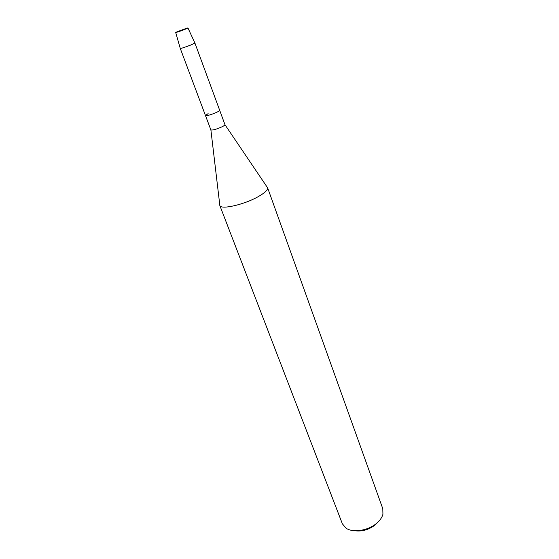 <?xml version="1.0" encoding="UTF-8"?>
<svg xmlns="http://www.w3.org/2000/svg" width="559" height="559" viewBox="0 0 559 559"><rect width="100%" height="100%" fill="white"/><g stroke="black" fill="none" stroke-linecap="round" stroke-linejoin="round"><path stroke-width="0.84" d="M185.008 29.313C188.467 27.887 188.83 27.601 186.091 28.446L177.427 31.667C172.417 33.75 179.222 31.646 185.008 29.313L187.943 27.971L186.091 28.446L175.715 32.52L185.008 29.313M208.123 113.617L205.467 115.524L210.89 129.94C212.644 130.331 216.298 129.318 221.839 126.893C223.879 125.901 224.921 125.167 224.97 124.706L219.659 110.249C219.715 110.654 218.653 111.374 216.48 112.408C218.653 111.374 219.715 110.654 219.659 110.249L194.895 42.994M219.729 204.489L219.862 205.593C221.098 209.835 243.85 204.727 257.818 196.873C264.624 193.051 267.894 190.039 267.614 187.831L266.992 186.909M219.792 205.439L342.346 523.755L345.888 528.066C352.736 533.132 368.423 530.666 376.92 523.035C380.078 520.268 382.083 517.354 382.929 514.287L382.789 508.711L267.572 187.67M354.602 530.715C362.05 531.763 369.003 529.75 375.459 524.691L378.059 521.994M205.467 115.524C207.012 115.923 210.687 114.888 216.48 112.408C210.687 114.888 207.012 115.923 205.467 115.524L180.278 48.465C181.787 48.326 185.511 47.089 191.444 44.734L194.909 43.022L187.943 27.971M180.271 48.437L175.715 32.52M224.97 124.706L267.614 187.831M210.89 129.94L219.862 205.593"/></g></svg>
